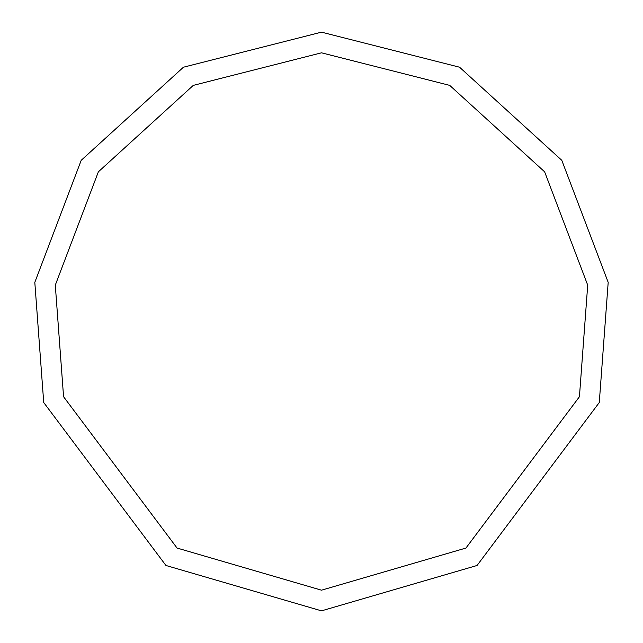 <?xml version="1.0" encoding="UTF-8"?>
<svg xmlns="http://www.w3.org/2000/svg" width="643" height="643" viewBox="0 0 643 643"><rect width="100%" height="100%" fill="white"/><g stroke="black" fill="none" stroke-linecap="round" stroke-linejoin="round"><path stroke-width="0.96" d="M321.5 610.85L477.058 565.478L599.276 402.518L608.19 282.349L561.789 160.308L459.568 67.218L321.5 32.15L183.432 67.218L81.211 160.308L34.81 282.349L43.724 402.518L165.942 565.478L321.5 610.85M321.5 590.186L465.942 548.053L579.431 396.731L587.71 285.146L544.629 171.818L449.706 85.374L321.5 52.814L193.294 85.374L98.371 171.818L55.29 285.146L63.569 396.731L177.058 548.053L321.5 590.186"/></g></svg>
